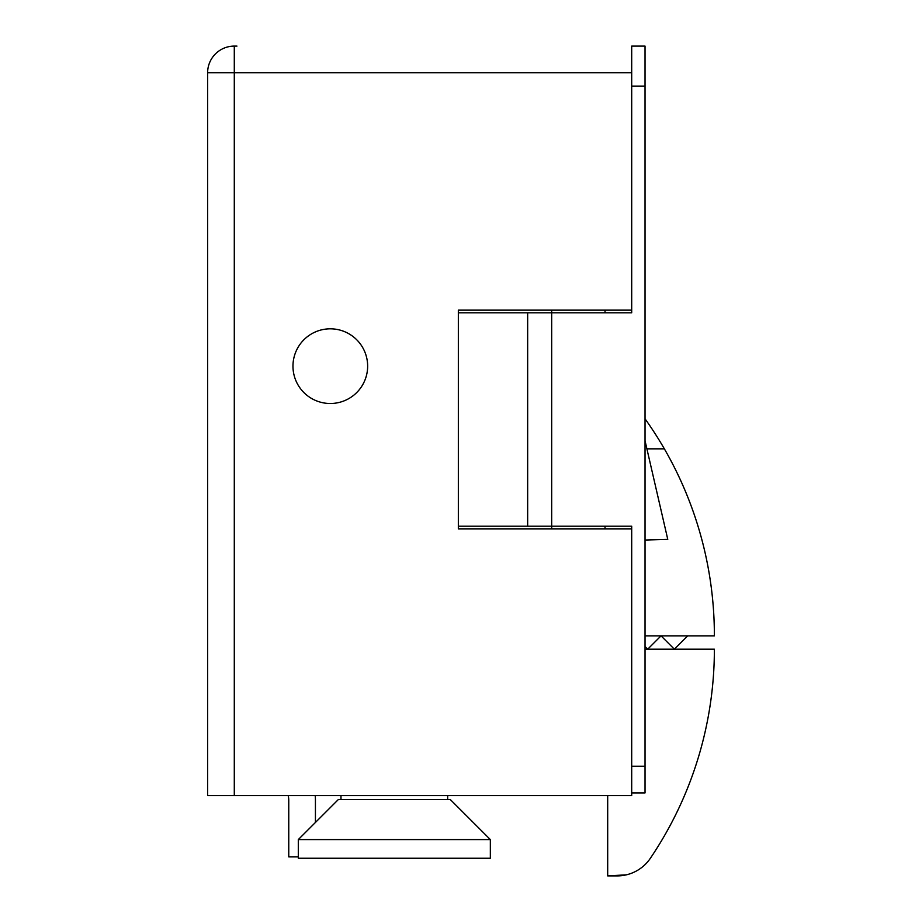 <?xml version="1.0" encoding="UTF-8"?>
<svg xmlns="http://www.w3.org/2000/svg" width="922" height="922" viewBox="0 0 922 922"><rect width="100%" height="100%" fill="white"/><g stroke="black" fill="none" stroke-linecap="round" stroke-linejoin="round"><path stroke-width="1.38" d="M330.307 328.82A37.341 37.341 0 0 0 292.966 366.161A37.341 37.341 0 0 0 330.307 403.502A37.341 37.341 0 0 0 367.648 366.161A37.341 37.341 0 0 0 330.307 328.82M551.679 310.149L551.679 312.812L631.697 312.812L631.697 310.149L458.338 310.149L458.338 528.859L631.697 528.859L631.697 526.185L551.679 526.185L551.679 528.859M605.028 310.149L605.028 312.812M605.028 526.185L605.028 528.859M236.954 46.1L234.292 46.1A26.669 26.669 0 0 0 207.623 72.769L207.623 795.571L631.697 795.571L631.697 528.859M631.697 310.149L631.697 46.1L645.031 46.1L645.031 766.228L631.697 766.228L631.697 526.185M645.031 418.795A373.398 373.398 0 0 1 664.359 448.841L646.898 448.841L667.77 539.382L645.031 540.038M664.359 448.841A373.398 373.398 0 0 1 714.377 635.857L645.031 635.857M645.031 440.739L646.898 448.841M674.374 649.192L661.039 635.857L647.705 649.192L645.031 646.529L647.705 649.192L661.039 635.857L674.374 649.192L687.708 635.857M645.031 649.192L714.377 649.192A373.398 373.398 0 0 1 650.344 858.301A40.003 40.003 0 0 1 617.198 875.9L607.69 875.9L607.69 795.571L607.69 875.9L626.361 874.84M624.482 875.232L607.69 875.9L623.652 875.37M288.171 795.571A19.65 19.65 0 0 1 288.759 800.308L288.759 856.884L298.302 856.884M315.186 795.571A46.319 46.319 0 0 1 315.428 800.308L315.428 822.459M631.697 792.908L645.031 792.908L645.031 766.228M631.697 312.812L631.697 86.103L645.031 86.103M527.661 312.812L527.661 526.185L551.679 526.185L551.679 312.812L458.338 312.812M527.661 526.185L458.338 526.185M450.328 799.57L338.316 799.57L298.302 839.585L490.343 839.585L450.328 799.57M298.302 839.585L298.302 858.255L490.343 858.255L490.343 839.585M234.292 795.571L234.292 46.1M207.623 72.769L631.697 72.769M447.666 799.57L447.666 795.571M340.979 799.57L340.979 795.571"/></g></svg>
